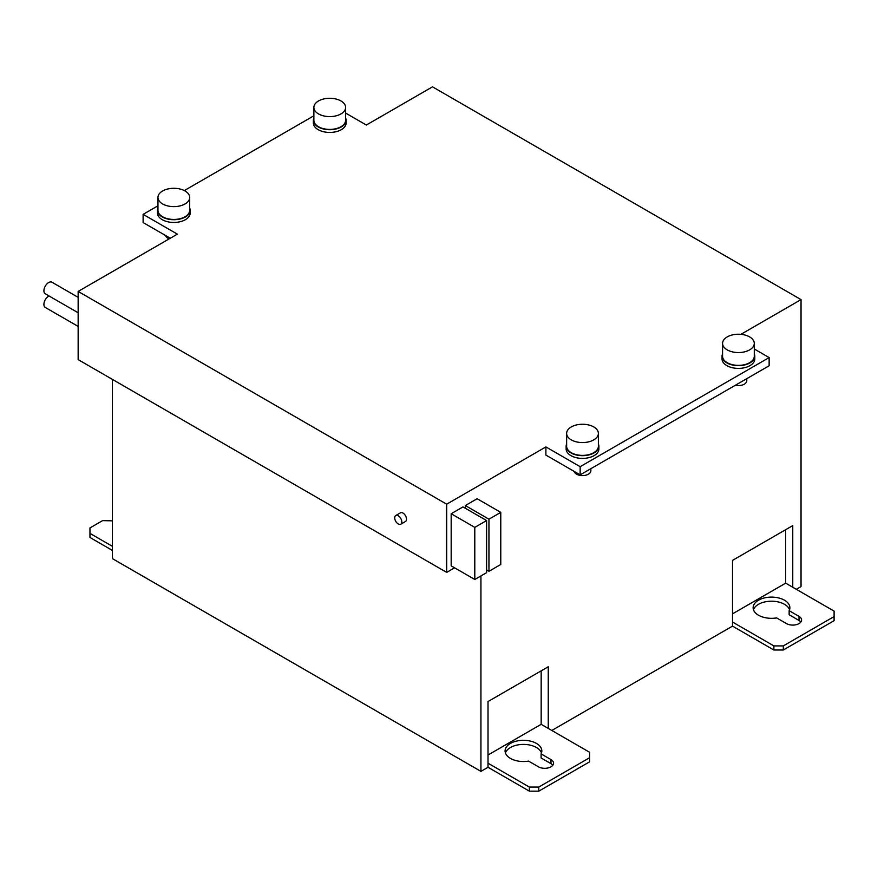 <?xml version="1.0" encoding="UTF-8"?>
<svg xmlns="http://www.w3.org/2000/svg" width="878" height="878" viewBox="0 0 878 878"><rect width="100%" height="100%" fill="white"/><g stroke="black" fill="none" stroke-linecap="round" stroke-linejoin="round"><path stroke-width="1.32" d="M78.153 326.418L45.283 307.443A6.684 3.852 -60 0 1 43.9 304.381A6.684 3.852 -60 0 1 49.047 295.974M78.153 312.777L45.283 293.801A6.684 3.852 -60 0 1 43.9 290.75A6.684 3.852 -60 0 1 46.819 284.022A6.684 3.852 -60 0 1 51.967 282.233L78.153 297.346M398.25 523.968A5.016 2.897 -120 0 0 400.752 524.221A5.016 2.897 -120 0 0 401.52 520.204A5.016 2.897 -120 0 0 398.25 515.781A5.016 2.897 -120 0 0 395.748 515.54A5.016 2.897 -120 0 0 394.979 519.556A5.016 2.897 -120 0 0 398.25 523.968M400.752 524.221L405.482 521.488A5.016 2.897 -120 0 0 406.251 517.471A5.016 2.897 -120 0 0 402.969 513.059A5.016 2.897 -120 0 0 400.467 512.807L395.748 515.54M169.224 238.849A8.352 4.818 180 0 1 167.917 238.234A8.352 4.818 180 0 1 165.558 235.513M746.783 378.67L746.783 380.756A8.352 4.818 180 0 1 735.38 385.244M590.861 468.687L590.861 470.773A8.352 4.818 180 0 1 585.703 475.228A8.352 4.818 180 0 1 576.605 474.186A8.352 4.818 180 0 1 574.245 471.453M722.561 343.386L722.561 356.216A15.87 9.164 0 0 0 727.203 362.691A15.87 9.164 0 0 0 744.5 364.677A15.87 9.164 0 0 0 754.29 356.216L754.29 343.386A15.87 9.164 0 0 0 749.647 336.911A15.87 9.164 0 0 0 732.351 334.924A15.87 9.164 0 0 0 722.561 343.386A15.87 9.164 0 0 0 727.203 349.872A15.87 9.164 0 0 0 744.5 351.858A15.87 9.164 0 0 0 754.29 343.386M566.639 433.403L566.639 446.222A15.87 9.164 0 0 0 571.293 452.708A15.87 9.164 0 0 0 588.589 454.694A15.87 9.164 0 0 0 598.379 446.222L598.379 433.403A15.87 9.164 0 0 0 593.737 426.927A15.87 9.164 0 0 0 576.44 424.941A15.87 9.164 0 0 0 566.639 433.403A15.87 9.164 0 0 0 571.293 439.889A15.87 9.164 0 0 0 588.589 441.875A15.87 9.164 0 0 0 598.379 433.403M313.874 107.434L313.874 120.264A15.87 9.164 0 0 0 318.516 126.739A15.87 9.164 0 0 0 335.813 128.726A15.87 9.164 0 0 0 345.614 120.264L345.614 107.434A15.87 9.164 0 0 0 340.96 100.959A15.87 9.164 0 0 0 323.675 98.973A15.87 9.164 0 0 0 313.874 107.434A15.87 9.164 0 0 0 318.516 113.92A15.87 9.164 0 0 0 335.813 115.907A15.87 9.164 0 0 0 345.614 107.434M157.963 197.451L157.963 210.27A15.87 9.164 0 0 0 162.606 216.756A15.87 9.164 0 0 0 179.902 218.743A15.87 9.164 0 0 0 189.692 210.27L189.692 197.451A15.87 9.164 0 0 0 185.049 190.976A15.87 9.164 0 0 0 167.753 188.989A15.87 9.164 0 0 0 157.963 197.451A15.87 9.164 0 0 0 162.606 203.937A15.87 9.164 0 0 0 179.902 205.924A15.87 9.164 0 0 0 189.692 197.451M157.963 207.954A16.375 9.449 0 0 0 157.458 210.27A16.375 9.449 0 0 0 162.254 216.954A16.375 9.449 0 0 0 180.089 219.006A16.375 9.449 0 0 0 190.197 210.27A16.375 9.449 0 0 0 189.692 207.954M157.458 210.27L157.458 213.003A16.375 9.449 0 0 0 162.254 219.687A16.375 9.449 0 0 0 180.089 221.739A16.375 9.449 0 0 0 190.197 213.003L190.197 210.27M313.874 117.937A16.375 9.449 0 0 0 313.369 120.264A16.375 9.449 0 0 0 318.165 126.937A16.375 9.449 0 0 0 336.011 128.989A16.375 9.449 0 0 0 346.108 120.264A16.375 9.449 0 0 0 345.614 117.937M313.369 120.264L313.369 122.986A16.375 9.449 0 0 0 318.165 129.67A16.375 9.449 0 0 0 336.011 131.722A16.375 9.449 0 0 0 346.108 122.986L346.108 120.264M566.639 443.906A16.375 9.449 0 0 0 566.145 446.222A16.375 9.449 0 0 0 570.941 452.905A16.375 9.449 0 0 0 588.776 454.958A16.375 9.449 0 0 0 598.884 446.222A16.375 9.449 0 0 0 598.379 443.906M566.145 446.222L566.145 448.954A16.375 9.449 0 0 0 570.941 455.638A16.375 9.449 0 0 0 588.776 457.69A16.375 9.449 0 0 0 598.884 448.954L598.884 446.222M722.561 353.889A16.375 9.449 0 0 0 722.056 356.216A16.375 9.449 0 0 0 726.852 362.888A16.375 9.449 0 0 0 744.687 364.941A16.375 9.449 0 0 0 754.795 356.216A16.375 9.449 0 0 0 754.29 353.889M722.056 356.216L722.056 358.937A16.375 9.449 0 0 0 726.852 365.621A16.375 9.449 0 0 0 744.687 367.673A16.375 9.449 0 0 0 754.795 358.937L754.795 356.216M753.467 609.76A18.372 10.613 180 0 1 766.143 601.66A18.372 10.613 180 0 1 784.493 604.305A18.372 10.613 180 0 1 789.531 609.76M789.146 610.671L799.024 616.378A8.857 5.114 180 0 1 801.614 619.989A8.857 5.114 180 0 1 796.148 624.708A8.857 5.114 180 0 1 786.501 623.6L776.624 617.903A18.372 10.613 180 0 1 758.504 615.215A18.372 10.613 180 0 1 753.126 607.719A18.372 10.613 180 0 1 764.464 597.918A18.372 10.613 180 0 1 784.493 600.212A18.372 10.613 180 0 1 789.871 607.719A18.372 10.613 180 0 1 789.146 610.671L789.146 614.765L799.024 620.472A8.857 5.114 180 0 1 800.868 622.03M505.421 752.962A18.372 10.613 180 0 1 518.097 744.862A18.372 10.613 180 0 1 536.447 747.507A18.372 10.613 180 0 1 541.485 752.962M541.1 753.884L550.978 759.58A8.857 5.114 180 0 1 553.568 763.201A8.857 5.114 180 0 1 548.102 767.921A8.857 5.114 180 0 1 538.455 766.812L528.578 761.105A18.372 10.613 180 0 1 510.458 758.427A18.372 10.613 180 0 1 505.08 750.92A18.372 10.613 180 0 1 516.418 741.12A18.372 10.613 180 0 1 536.447 743.425A18.372 10.613 180 0 1 541.825 750.92A18.372 10.613 180 0 1 541.1 753.884L541.1 757.977L550.978 763.673A8.857 5.114 180 0 1 552.833 765.243M157.963 205.803L143.114 214.364L177.367 234.141L78.153 291.43L78.153 359.618L446.682 572.39L446.682 504.191L545.896 446.913L545.896 455.089L580.149 474.866L580.149 466.69L769.139 357.576L754.29 349.005M446.682 572.39L454.595 567.814M480.935 575.935L480.935 771.378L112.406 558.617L112.406 379.395M488.014 755.014L541.166 724.328L548.256 728.422L548.256 666.764L488.014 701.544L488.014 767.284L480.935 771.378M732.515 613.854L785.667 583.168L792.757 587.25L792.757 525.604L732.515 560.384L732.515 626.124L551.801 730.463M740.878 334.342L801.032 299.607L801.032 586.57L796.302 589.303M462.98 506.924L451.171 513.74L451.171 565.838L474.789 579.48L486.599 572.665L486.599 520.555L462.98 506.924M500.778 512.379L488.958 519.194L488.958 571.293L500.778 564.477L500.778 512.379L477.149 498.737L465.34 505.552L465.34 508.285M548.256 728.422L589.599 752.281L589.599 757.736L538.807 787.061L529.357 787.061L488.014 763.201M792.757 587.25L834.1 611.121L834.1 616.575L783.308 645.901L773.858 645.901L732.515 622.03M112.406 546.336L89.962 533.385L89.962 527.93L102.605 520.632L112.406 520.83M89.962 533.385L89.962 537.479L112.406 550.429M801.032 299.607L432.503 86.845L366.356 125.038L345.614 113.053M529.357 787.061L529.357 791.155L488.014 767.284M538.807 787.061L538.807 791.155L529.357 791.155M589.599 757.736L589.599 761.83L538.807 791.155M773.858 645.901L773.858 649.994L732.515 626.124M783.308 645.901L783.308 649.994L773.858 649.994M834.1 616.575L834.1 620.669L783.308 649.994M541.166 670.858L541.166 724.328M785.667 529.697L785.667 583.168M545.896 446.913L580.149 466.69M313.874 115.786L184.314 190.581M78.153 291.43L446.682 504.191M580.149 474.866L769.139 365.753L769.139 357.576M143.114 214.364L143.114 222.551L170.288 238.234M486.599 520.555L474.789 527.382L451.171 513.74M474.789 527.382L474.789 579.48M488.958 571.293L486.599 569.932M488.958 519.194L465.34 505.552M550.978 759.58L550.978 763.673M799.024 616.378L799.024 620.472"/></g></svg>
